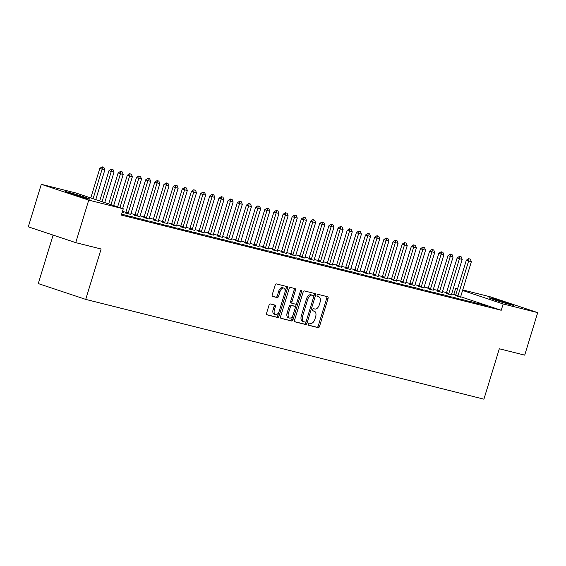 <?xml version="1.0" encoding="UTF-8"?>
<svg xmlns="http://www.w3.org/2000/svg" width="566" height="566" viewBox="0 0 566 566"><rect width="100%" height="100%" fill="white"/><g stroke="black" fill="none" stroke-linecap="round" stroke-linejoin="round"><path stroke-width="0.85" d="M308.314 324.021A1.132 0.651 108.4 0 0 308.59 325.259A1.132 0.651 108.4 0 0 308.619 325.266L318.17 327.657A1.62 0.927 108.4 0 0 319.542 326.334L328.047 298.515A1.62 0.927 108.4 0 0 327.664 296.754A1.62 0.927 108.4 0 0 327.622 296.747L318.064 294.348A1.132 0.651 108.4 0 0 317.109 295.275A1.132 0.651 108.4 0 0 317.377 296.506A1.132 0.651 108.4 0 0 317.406 296.513L318.644 296.825A5.179 2.964 108.4 0 1 318.764 296.86A5.179 2.964 108.4 0 1 320.009 302.492L319.302 304.812A5.179 2.964 108.4 0 1 314.908 309.036L313.67 308.725A1.132 0.651 108.4 0 0 312.715 309.652A1.132 0.651 108.4 0 0 312.984 310.883A1.132 0.651 108.4 0 0 313.012 310.89L314.25 311.201A5.179 2.964 108.4 0 1 314.371 311.236A5.179 2.964 108.4 0 1 315.616 316.868L314.901 319.182A5.179 2.964 108.4 0 1 310.515 323.412L309.277 323.101A1.132 0.651 108.4 0 0 308.314 324.021M67.75 192.079A12.855 0.46 -163 0 1 81.568 196.119A12.855 0.46 -163 0 1 90.044 199.168A12.855 0.46 -163 0 1 87.751 198.744A12.855 0.46 -163 0 1 73.934 194.704A12.855 0.46 -163 0 1 65.465 191.655A12.855 0.46 -163 0 1 67.75 192.079M491.246 298.19A12.855 0.46 -163 0 1 505.063 302.237A12.855 0.46 -163 0 1 513.539 305.286A12.855 0.46 -163 0 1 511.247 304.855A12.855 0.46 -163 0 1 497.429 300.815A12.855 0.46 -163 0 1 488.953 297.766A12.855 0.46 -163 0 1 491.246 298.19M270.371 303.949A1.62 0.927 108.4 0 0 269.006 305.272L266.614 313.076A1.62 0.927 108.4 0 0 267.003 314.838A1.62 0.927 108.4 0 0 267.046 314.845L277.658 317.505A1.62 0.927 108.4 0 0 279.024 316.182L287.535 288.363A1.62 0.927 108.4 0 0 287.146 286.601A1.62 0.927 108.4 0 0 287.103 286.594L276.491 283.934A1.62 0.927 108.4 0 0 275.126 285.25L272.239 294.681A1.62 0.927 108.4 0 0 272.628 296.442A1.62 0.927 108.4 0 0 272.663 296.45L277.206 297.589A1.62 0.927 108.4 0 0 278.578 296.273L280.007 291.596A4.33 2.476 108.4 0 1 283.785 288.094A4.33 2.476 108.4 0 1 284.818 292.799L279.222 311.116A4.33 2.476 108.4 0 1 275.451 314.618A4.33 2.476 108.4 0 1 274.411 309.913L275.345 306.857A1.62 0.927 108.4 0 0 274.956 305.095A1.62 0.927 108.4 0 0 274.913 305.088L270.371 303.949M123.275 208.776L88.735 200.123L41.297 184.311L75.844 192.971L123.275 208.776L121.35 215.08L501.228 310.267L503.16 303.963L462.578 290.443M462.74 289.919L490.262 296.81L537.7 312.623L524.703 355.137L499.318 348.776L483.916 399.172L85.714 299.393L101.116 248.998L75.738 242.637L88.735 200.123M537.7 312.623L503.16 303.963M294.589 320.087A1.62 0.927 108.4 0 0 294.971 321.842A1.62 0.927 108.4 0 0 295.013 321.856L305.626 324.516A1.62 0.927 108.4 0 0 306.998 323.193L315.503 295.374A1.62 0.927 108.4 0 0 315.113 293.613A1.62 0.927 108.4 0 0 315.078 293.598L304.466 290.938A1.62 0.927 108.4 0 0 303.093 292.261L294.589 320.087M291.639 321.007L281.026 318.354A1.62 0.927 108.4 0 1 280.991 318.34A1.62 0.927 108.4 0 1 280.602 316.578L289.106 288.759A1.62 0.927 108.4 0 1 290.478 287.436L295.02 288.575A1.62 0.927 108.4 0 1 295.063 288.589A1.62 0.927 108.4 0 1 295.445 290.344L291.999 301.628A1.62 0.927 108.4 0 0 292.389 303.39A1.62 0.927 108.4 0 0 292.424 303.397L295.438 304.154A1.62 0.927 108.4 0 0 296.81 302.838L300.405 291.087A1.132 0.651 108.4 0 1 301.388 290.174A1.132 0.651 108.4 0 1 301.657 291.405L293.011 319.691A1.62 0.927 108.4 0 1 291.639 321.007L280.743 318.17M53.098 235.095L38.276 283.58L85.714 299.393M130.654 216.636L121.952 214.196L130.654 216.636M148.985 221.235L140.283 218.787L148.985 221.235M122.171 212.392L123.338 212.689L122.199 212.307M167.31 225.827L158.607 223.379L167.31 225.827M134.694 215.264L139.958 216.707M185.634 230.419L176.932 227.971L185.634 230.419M153.025 219.856L158.289 221.299M203.958 235.01L195.256 232.562L203.958 235.01M171.349 224.447L176.613 225.891M222.282 239.602L213.58 237.154L222.282 239.602M189.674 229.039L194.937 230.482M240.607 244.194L231.904 241.746L240.607 244.194M207.998 233.638L213.262 235.074M258.931 248.785L250.229 246.337L258.931 248.785M226.322 238.229L231.586 239.666M277.255 253.377L268.553 250.929L277.255 253.377M244.646 242.821L249.91 244.257M295.586 257.969L286.877 255.521L295.586 257.969M262.971 247.413L268.234 248.856M313.911 262.56L305.208 260.112L313.911 262.56M281.295 252.004L286.559 253.448M332.235 267.152L323.533 264.704L332.235 267.152M299.626 256.596L304.89 258.039M350.559 271.744L341.857 269.296L350.559 271.744M317.95 261.188L323.214 262.631M368.883 276.335L360.181 273.887L368.883 276.335M336.275 265.779L341.539 267.223M387.208 280.927L378.505 278.479L387.208 280.927M354.599 270.371L359.863 271.814M405.532 285.519L396.83 283.071L405.532 285.519M372.923 274.963L378.187 276.406M423.856 290.11L415.154 287.662L423.856 290.11M391.248 279.554L396.511 280.998M442.18 294.702L433.478 292.254L442.18 294.702M409.572 284.146L414.836 285.589M460.512 299.294L451.81 296.846L460.512 299.294M427.896 288.738L433.16 290.181M478.836 303.885L470.134 301.437L478.836 303.885M446.22 293.329L451.484 294.773M501.228 310.267L460.689 296.754M455.651 295.077L451.654 293.917M446.539 292.636L442.492 291.624M437.377 290.344L433.33 289.325M428.214 288.044L424.167 287.033M419.052 285.752L415.005 284.733M409.89 283.453L405.843 282.441M400.728 281.161L396.674 280.142M391.566 278.861L387.512 277.849M382.404 276.569L378.35 275.55M373.242 274.269L369.188 273.258M364.08 271.977L360.026 270.958M354.917 269.678L350.863 268.666M345.755 267.385L341.701 266.367M336.593 265.086L332.539 264.074M327.431 262.794L323.377 261.775M318.269 260.494L314.215 259.483M309.1 258.202L305.053 257.183M299.938 255.903L295.891 254.891M290.775 253.61L286.729 252.592M281.613 251.311L277.566 250.299M272.451 249.019L268.404 248M263.289 246.719L259.242 245.708M254.127 244.427L250.08 243.408M244.965 242.128L240.911 241.116M235.803 239.835L231.749 238.817M226.641 237.536L222.587 236.524M217.478 235.244L213.424 234.225M208.316 232.944L204.262 231.933M199.154 230.652L195.1 229.633M189.992 228.353L185.938 227.341M180.83 226.06L176.776 225.042M171.668 223.761L167.614 222.749M162.499 221.469L158.452 220.45M153.336 219.169L149.29 218.158M144.174 216.877L140.127 215.858M135.012 214.578L130.965 213.566M125.85 212.285L122.468 211.436M455.389 295.622L460.653 297.065M487.998 306.178L479.296 303.737L487.998 306.178M437.058 291.03L442.322 292.473M469.674 301.586L460.972 299.145L469.674 301.586M418.734 286.438L423.998 287.882M451.35 296.994L442.64 294.553L451.35 296.994M400.41 281.847L405.673 283.29M433.018 292.403L424.316 289.962L433.018 292.403M382.085 277.255L387.349 278.698M414.694 287.811L405.992 285.37L414.694 287.811M363.761 272.663L369.025 274.107M396.37 283.219L387.668 280.778L396.37 283.219M345.437 268.072L350.701 269.515M378.046 278.628L369.343 276.187L378.046 278.628M327.113 263.48L332.376 264.923M359.721 274.036L351.019 271.588L359.721 274.036M308.788 258.888L314.052 260.332M341.397 269.444L332.695 266.996L341.397 269.444M290.457 254.297L295.721 255.74M323.073 264.853L314.371 262.405L323.073 264.853M272.133 249.705L277.397 251.148M304.749 260.261L296.046 257.813L304.749 260.261M253.809 245.113L259.072 246.557M286.417 255.669L277.715 253.221L286.417 255.669M235.484 240.522L240.748 241.965M268.093 251.078L259.391 248.63L268.093 251.078M217.16 235.93L222.424 237.373M249.769 246.486L241.066 244.038L249.769 246.486M198.836 231.338L204.1 232.782M231.444 241.894L222.742 239.446L231.444 241.894M180.512 226.747L185.775 228.19M213.12 237.303L204.418 234.855L213.12 237.303M162.187 222.155L167.451 223.598M194.796 232.711L186.094 230.263L194.796 232.711M143.863 217.563L149.127 219.007M176.472 228.119L167.769 225.671L176.472 228.119M125.532 212.972L130.796 214.415M158.147 223.528L149.445 221.08L158.147 223.528M139.823 218.936L131.114 216.488L139.823 218.936M75.738 242.637L28.3 226.832L41.297 184.311M453.798 294.454L455.722 288.158L457.632 288.639M457.59 288.78L455.722 288.158M313.21 310.854A5.179 2.964 108.4 0 0 313.09 310.805A5.179 2.964 108.4 0 0 312.963 310.769L314.25 311.201M317.604 296.478A5.179 2.964 108.4 0 0 317.484 296.435A5.179 2.964 108.4 0 0 317.363 296.393L318.644 296.825M308.385 325.096L316.889 327.233A1.62 0.927 108.4 0 0 318.262 325.91L326.766 298.091A1.62 0.927 108.4 0 0 326.624 296.492M313.805 296.308L314.222 294.943A1.62 0.927 108.4 0 0 314.08 293.351M294.73 321.679L304.345 324.085A1.62 0.927 108.4 0 0 305.718 322.769L306.072 321.601M305.3 322.104A1.132 0.651 108.4 0 0 306.256 321.177L313.727 296.754A1.132 0.651 108.4 0 0 313.451 295.523A1.132 0.651 108.4 0 0 313.423 295.516L312.121 295.19A5.179 2.964 108.4 0 0 307.734 299.414L302.626 316.111A5.179 2.964 108.4 0 0 303.871 321.743A5.179 2.964 108.4 0 0 303.992 321.778L305.3 322.104M313.451 295.523L312.17 295.098A1.132 0.651 108.4 0 0 312.17 295.098A1.132 0.651 108.4 0 0 312.142 295.091L313.423 295.516M303.751 321.693L302.711 321.346A5.179 2.964 108.4 0 1 302.591 321.311A5.179 2.964 108.4 0 1 301.345 315.679L306.447 298.99A5.179 2.964 108.4 0 1 310.84 294.766L312.142 295.091M292.346 303.376L291.143 302.973A1.62 0.927 108.4 0 1 291.101 302.959A1.62 0.927 108.4 0 1 290.719 301.204L294.164 289.919A1.62 0.927 108.4 0 0 294.023 288.327M296.598 303.348L295.31 307.557M292.912 315.396L291.731 319.259L293.011 319.691M288.419 313.338A4.33 2.476 108.4 0 0 289.459 318.042A4.33 2.476 108.4 0 0 293.23 314.54L295.204 308.088A1.62 0.927 108.4 0 0 294.815 306.333A1.62 0.927 108.4 0 0 294.773 306.319L291.766 305.562A1.62 0.927 108.4 0 0 290.393 306.885L288.419 313.338L287.139 312.913A4.33 2.476 108.4 0 0 288.172 317.618L289.459 318.042M293.57 305.916A1.62 0.927 108.4 0 0 293.535 305.902A1.62 0.927 108.4 0 0 293.492 305.895L294.773 306.319M287.139 312.913L289.106 306.461A1.62 0.927 108.4 0 1 290.478 305.138L293.492 305.895M290.358 320.582A1.62 0.927 108.4 0 0 291.731 319.259M275.451 314.618L274.163 314.194A4.33 2.476 108.4 0 1 273.13 309.482L274.064 306.432A1.62 0.927 108.4 0 0 273.923 304.841M283.785 288.094L282.498 287.662A4.33 2.476 108.4 0 0 278.727 291.165L280.007 291.596M272.38 296.273L275.925 297.164A1.62 0.927 108.4 0 0 277.298 295.841L278.727 291.165M285.031 291.922L286.255 287.938A1.62 0.927 108.4 0 0 286.113 286.339M266.756 314.668L276.371 317.08A1.62 0.927 108.4 0 0 277.743 315.757L278.904 311.965M460.632 297.207L460.682 296.81A1.648 0.941 -71.6 0 1 460.781 296.322L471.372 261.676L468.627 260.99L458.036 295.636A1.648 0.941 -71.6 0 1 457.844 296.096L457.661 296.457M468.973 258.796L470.353 259.136L468.591 258.662L468.973 258.796L468.627 260.99L466.32 260.219L455.729 294.865A1.648 0.941 -71.6 0 1 455.538 295.332L455.326 295.742M471.372 261.676L470.353 259.136M468.591 258.662L466.32 260.219M451.47 294.907L451.519 294.511A1.648 0.941 -71.6 0 1 451.618 294.023L462.21 259.384L459.465 258.69L448.873 293.337A1.648 0.941 -71.6 0 1 448.682 293.804L448.498 294.164M459.811 256.497L461.191 256.844L459.429 256.37L459.811 256.497L459.465 258.69L457.158 257.926L446.567 292.565A1.648 0.941 -71.6 0 1 446.376 293.032L446.164 293.45M462.21 259.384L461.191 256.844M459.429 256.37L457.158 257.926M442.308 292.615L442.357 292.219A1.648 0.941 -71.6 0 1 442.456 291.731L453.048 257.084L450.303 256.398L439.711 291.044A1.648 0.941 -71.6 0 1 439.52 291.504L439.336 291.865M450.649 254.205L452.029 254.544L450.267 254.07L450.649 254.205L450.303 256.398L447.996 255.627L437.398 290.273A1.648 0.941 -71.6 0 1 437.214 290.74L437.002 291.15M453.048 257.084L452.029 254.544M450.267 254.07L447.996 255.627M433.146 290.316L433.195 289.919A1.648 0.941 -71.6 0 1 433.294 289.431L443.885 254.792L441.14 254.099L430.549 288.745A1.648 0.941 -71.6 0 1 430.358 289.212L430.174 289.573M441.487 251.905L442.867 252.252L441.105 251.778L441.487 251.905L441.14 254.099L438.827 253.335L428.236 287.974A1.648 0.941 -71.6 0 1 428.052 288.441L427.832 288.858M443.885 254.792L442.867 252.252M441.105 251.778L438.827 253.335M423.984 288.016L424.026 287.627A1.648 0.941 -71.6 0 1 424.132 287.139L434.723 252.493L431.978 251.806L421.387 286.453A1.648 0.941 -71.6 0 1 421.196 286.912L421.012 287.273M432.325 249.613L433.705 249.953L431.943 249.479L432.325 249.613L431.978 251.806L429.665 251.035L419.073 285.681A1.648 0.941 -71.6 0 1 418.89 286.148L418.67 286.559M434.723 252.493L433.705 249.953M431.943 249.479L429.665 251.035M414.821 285.724L414.864 285.328A1.648 0.941 -71.6 0 1 414.97 284.84L425.561 250.2L422.816 249.507L412.218 284.153A1.648 0.941 -71.6 0 1 412.034 284.62L411.85 284.981M423.163 247.314L424.535 247.66L422.781 247.186L423.163 247.314L422.816 249.507L420.503 248.743L409.911 283.382A1.648 0.941 -71.6 0 1 409.727 283.849L409.508 284.266M425.561 250.2L424.535 247.66M422.781 247.186L420.503 248.743M405.659 283.425L405.702 283.035A1.648 0.941 -71.6 0 1 405.808 282.547L416.399 247.901L413.647 247.215L403.056 281.861A1.648 0.941 -71.6 0 1 402.872 282.321L402.688 282.682M414.001 245.021L415.373 245.361L413.619 244.887L414.001 245.021L413.647 247.215L411.341 246.443L400.749 281.09A1.648 0.941 -71.6 0 1 400.565 281.557L400.346 281.967M416.399 247.901L415.373 245.361M413.619 244.887L411.341 246.443M396.497 281.132L396.54 280.736A1.648 0.941 -71.6 0 1 396.646 280.248L407.237 245.609L404.485 244.915L393.894 279.562A1.648 0.941 -71.6 0 1 393.71 280.029L393.526 280.389M404.839 242.722L406.211 243.069L404.457 242.595L404.839 242.722L404.485 244.915L402.178 244.151L391.587 278.79A1.648 0.941 -71.6 0 1 391.396 279.257L391.184 279.675M407.237 245.609L406.211 243.069M404.457 242.595L402.178 244.151M387.335 278.833L387.377 278.444A1.648 0.941 -71.6 0 1 387.484 277.956L398.075 243.309L395.323 242.623L384.731 277.269A1.648 0.941 -71.6 0 1 384.547 277.729L384.356 278.09M395.676 240.43L397.049 240.769L395.294 240.295L395.676 240.43L395.323 242.623L393.016 241.852L382.425 276.498A1.648 0.941 -71.6 0 1 382.234 276.965L382.022 277.375M398.075 243.309L397.049 240.769M395.294 240.295L393.016 241.852M378.173 276.541L378.215 276.144A1.648 0.941 -71.6 0 1 378.321 275.656L388.913 241.017L386.161 240.324L375.569 274.97A1.648 0.941 -71.6 0 1 375.385 275.437L375.194 275.798M386.514 238.13L387.887 238.477L386.132 238.003L386.514 238.13L386.161 240.324L383.854 239.56L373.263 274.199A1.648 0.941 -71.6 0 1 373.072 274.666L372.86 275.083M388.913 241.017L387.887 238.477M386.132 238.003L383.854 239.56M369.011 274.241L369.053 273.852A1.648 0.941 -71.6 0 1 369.159 273.364L379.751 238.718L376.998 238.031L366.407 272.678A1.648 0.941 -71.6 0 1 366.216 273.137L366.032 273.498M377.352 235.838L378.725 236.178L376.97 235.704L377.352 235.838L376.998 238.031L374.692 237.26L364.101 271.906A1.648 0.941 -71.6 0 1 363.91 272.373L363.697 272.784M379.751 238.718L378.725 236.178M376.97 235.704L374.692 237.26M359.849 271.949L359.891 271.553A1.648 0.941 -71.6 0 1 359.997 271.064L370.588 236.425L367.836 235.732L357.245 270.378A1.648 0.941 -71.6 0 1 357.054 270.845L356.87 271.206M368.19 233.539L369.563 233.885L367.801 233.411L368.19 233.539L367.836 235.732L365.53 234.968L354.939 269.607A1.648 0.941 -71.6 0 1 354.748 270.074L354.535 270.491M370.588 236.425L369.563 233.885M367.801 233.411L365.53 234.968M350.687 269.649L350.729 269.26A1.648 0.941 -71.6 0 1 350.835 268.772L361.426 234.126L358.674 233.44L348.083 268.079A1.648 0.941 -71.6 0 1 347.892 268.546L347.708 268.907M359.028 231.246L360.4 231.586L358.639 231.112L359.028 231.246L358.674 233.44L356.368 232.668L345.776 267.315A1.648 0.941 -71.6 0 1 345.585 267.782L345.373 268.192M361.426 234.126L360.4 231.586M358.639 231.112L356.368 232.668M341.524 267.357L341.567 266.961A1.648 0.941 -71.6 0 1 341.666 266.473L352.264 231.834L349.512 231.14L338.921 265.787A1.648 0.941 -71.6 0 1 338.73 266.253L338.546 266.614M349.866 228.947L351.238 229.294L349.477 228.82L349.866 228.947L349.512 231.14L347.206 230.376L336.614 265.015A1.648 0.941 -71.6 0 1 336.423 265.482L336.211 265.9M352.264 231.834L351.238 229.294M349.477 228.82L347.206 230.376M332.355 265.058L332.405 264.669A1.648 0.941 -71.6 0 1 332.504 264.18L343.095 229.534L340.35 228.848L329.759 263.487A1.648 0.941 -71.6 0 1 329.568 263.954L329.384 264.315M340.704 226.655L342.076 226.994L340.315 226.52L340.704 226.655L340.35 228.848L338.043 228.077L327.452 262.723A1.648 0.941 -71.6 0 1 327.261 263.19L327.049 263.6M343.095 229.534L342.076 226.994M340.315 226.52L338.043 228.077M323.193 262.765L323.243 262.369A1.648 0.941 -71.6 0 1 323.342 261.881L333.933 227.242L331.188 226.549L320.597 261.195A1.648 0.941 -71.6 0 1 320.406 261.662L320.222 262.023M331.542 224.355L332.914 224.702L331.152 224.228L331.542 224.355L331.188 226.549L328.881 225.784L318.29 260.424A1.648 0.941 -71.6 0 1 318.099 260.891L317.887 261.308M333.933 227.242L332.914 224.702M331.152 224.228L328.881 225.784M314.031 260.466L314.08 260.077A1.648 0.941 -71.6 0 1 314.18 259.589L324.771 224.943L322.026 224.256L311.434 258.895A1.648 0.941 -71.6 0 1 311.243 259.362L311.059 259.723M322.379 222.063L323.752 222.403L321.99 221.929L322.379 222.063L322.026 224.256L319.719 223.485L309.128 258.131A1.648 0.941 -71.6 0 1 308.937 258.598L308.725 259.009M324.771 224.943L323.752 222.403M321.99 221.929L319.719 223.485M304.869 258.174L304.918 257.778A1.648 0.941 -71.6 0 1 305.017 257.289L315.609 222.65L312.864 221.957L302.272 256.603A1.648 0.941 -71.6 0 1 302.081 257.07L301.897 257.431M313.21 219.764L314.59 220.11L312.828 219.636L313.21 219.764L312.864 221.957L310.557 221.193L299.966 255.832A1.648 0.941 -71.6 0 1 299.775 256.299L299.563 256.716M315.609 222.65L314.59 220.11M312.828 219.636L310.557 221.193M295.707 255.874L295.756 255.485A1.648 0.941 -71.6 0 1 295.855 254.997L306.447 220.351L303.701 219.665L293.11 254.304A1.648 0.941 -71.6 0 1 292.919 254.771L292.735 255.132M304.048 217.464L305.428 217.811L303.666 217.337L304.048 217.464L303.701 219.665L301.395 218.893L290.804 253.54A1.648 0.941 -71.6 0 1 290.613 254.007L290.4 254.417M306.447 220.351L305.428 217.811M303.666 217.337L301.395 218.893M286.545 253.582L286.594 253.186A1.648 0.941 -71.6 0 1 286.693 252.698L297.284 218.059L294.539 217.365L283.948 252.012A1.648 0.941 -71.6 0 1 283.757 252.478L283.573 252.839M294.886 215.172L296.266 215.519L294.504 215.045L294.886 215.172L294.539 217.365L292.233 216.601L281.635 251.24A1.648 0.941 -71.6 0 1 281.451 251.707L281.238 252.125M297.284 218.059L296.266 215.519M294.504 215.045L292.233 216.601M277.382 251.283L277.432 250.894A1.648 0.941 -71.6 0 1 277.531 250.405L288.122 215.759L285.377 215.073L274.786 249.712A1.648 0.941 -71.6 0 1 274.595 250.179L274.411 250.54M285.724 212.873L287.103 213.219L285.342 212.745L285.724 212.873L285.377 215.073L283.064 214.302L272.472 248.948A1.648 0.941 -71.6 0 1 272.288 249.415L272.069 249.825M288.122 215.759L287.103 213.219M285.342 212.745L283.064 214.302M268.22 248.99L268.263 248.594A1.648 0.941 -71.6 0 1 268.369 248.106L278.96 213.467L276.215 212.774L265.624 247.42A1.648 0.941 -71.6 0 1 265.433 247.887L265.249 248.248M276.562 210.58L277.941 210.927L276.18 210.453L276.562 210.58L276.215 212.774L273.902 212.009L263.31 246.649A1.648 0.941 -71.6 0 1 263.126 247.116L262.907 247.533M278.96 213.467L277.941 210.927M276.18 210.453L273.902 212.009M259.058 246.691L259.101 246.302A1.648 0.941 -71.6 0 1 259.207 245.814L269.798 211.168L267.053 210.481L256.455 245.12A1.648 0.941 -71.6 0 1 256.271 245.587L256.087 245.948M267.4 208.281L268.772 208.628L267.018 208.154L267.4 208.281L267.053 210.481L264.739 209.71L254.148 244.356A1.648 0.941 -71.6 0 1 253.964 244.823L253.745 245.234M269.798 211.168L268.772 208.628M267.018 208.154L264.739 209.71M249.896 244.399L249.939 244.003A1.648 0.941 -71.6 0 1 250.045 243.514L260.636 208.875L257.884 208.182L247.292 242.828A1.648 0.941 -71.6 0 1 247.109 243.295L246.925 243.656M258.238 205.989L259.61 206.335L257.855 205.861L258.238 205.989L257.884 208.182L255.577 207.418L244.986 242.057A1.648 0.941 -71.6 0 1 244.795 242.524L244.583 242.941M260.636 208.875L259.61 206.335M257.855 205.861L255.577 207.418M240.734 242.099L240.776 241.71A1.648 0.941 -71.6 0 1 240.883 241.222L251.474 206.576L248.722 205.89L238.13 240.529A1.648 0.941 -71.6 0 1 237.946 240.996L237.762 241.357M249.075 203.689L250.448 204.036L248.693 203.562L249.075 203.689L248.722 205.89L246.415 205.118L235.824 239.765A1.648 0.941 -71.6 0 1 235.633 240.232L235.421 240.642M251.474 206.576L250.448 204.036M248.693 203.562L246.415 205.118M231.572 239.807L231.614 239.411A1.648 0.941 -71.6 0 1 231.72 238.923L242.312 204.284L239.56 203.59L228.968 238.236A1.648 0.941 -71.6 0 1 228.784 238.703L228.593 239.064M239.913 201.397L241.286 201.744L239.531 201.27L239.913 201.397L239.56 203.59L237.253 202.826L226.662 237.465A1.648 0.941 -71.6 0 1 226.471 237.932L226.259 238.35M242.312 204.284L241.286 201.744M239.531 201.27L237.253 202.826M222.41 237.508L222.452 237.119A1.648 0.941 -71.6 0 1 222.558 236.63L233.15 201.984L230.397 201.298L219.806 235.937A1.648 0.941 -71.6 0 1 219.615 236.404L219.431 236.765M230.751 199.098L232.124 199.444L230.369 198.97L230.751 199.098L230.397 201.298L228.091 200.527L217.5 235.173A1.648 0.941 -71.6 0 1 217.309 235.64L217.096 236.05M233.15 201.984L232.124 199.444M230.369 198.97L228.091 200.527M213.248 235.215L213.29 234.819A1.648 0.941 -71.6 0 1 213.396 234.331L223.987 199.692L221.235 198.999L210.644 233.645A1.648 0.941 -71.6 0 1 210.453 234.112L210.269 234.473M221.589 196.805L222.962 197.152L221.207 196.678L221.589 196.805L221.235 198.999L218.929 198.234L208.338 232.874A1.648 0.941 -71.6 0 1 208.147 233.341L207.934 233.758M223.987 199.692L222.962 197.152M221.207 196.678L218.929 198.234M204.085 232.916L204.128 232.527A1.648 0.941 -71.6 0 1 204.234 232.039L214.825 197.393L212.073 196.706L201.482 231.345A1.648 0.941 -71.6 0 1 201.291 231.812L201.107 232.173M212.427 194.506L213.799 194.853L212.038 194.379L212.427 194.506L212.073 196.706L209.767 195.935L199.175 230.581A1.648 0.941 -71.6 0 1 198.984 231.048L198.772 231.459M214.825 197.393L213.799 194.853M212.038 194.379L209.767 195.935M194.923 230.624L194.966 230.228A1.648 0.941 -71.6 0 1 195.072 229.739L205.663 195.1L202.911 194.407L192.32 229.053A1.648 0.941 -71.6 0 1 192.129 229.52L191.945 229.874M203.265 192.214L204.637 192.56L202.876 192.086L203.265 192.214L202.911 194.407L200.605 193.643L190.013 228.282A1.648 0.941 -71.6 0 1 189.822 228.749L189.61 229.166M205.663 195.1L204.637 192.56M202.876 192.086L200.605 193.643M185.761 228.324L185.804 227.935A1.648 0.941 -71.6 0 1 185.903 227.447L196.501 192.801L193.749 192.115L183.158 226.754A1.648 0.941 -71.6 0 1 182.967 227.221L182.783 227.582M194.103 189.914L195.475 190.261L193.714 189.787L194.103 189.914L193.749 192.115L191.442 191.343L180.851 225.99A1.648 0.941 -71.6 0 1 180.66 226.457L180.448 226.867M196.501 192.801L195.475 190.261M193.714 189.787L191.442 191.343M176.592 226.032L176.642 225.636A1.648 0.941 -71.6 0 1 176.741 225.148L187.332 190.509L184.587 189.815L173.995 224.461A1.648 0.941 -71.6 0 1 173.804 224.928L173.621 225.282M184.94 187.622L186.313 187.969L184.551 187.495L184.94 187.622L184.587 189.815L182.28 189.051L171.689 223.69A1.648 0.941 -71.6 0 1 171.498 224.157L171.286 224.575M187.332 190.509L186.313 187.969M184.551 187.495L182.28 189.051M167.43 223.733L167.479 223.344A1.648 0.941 -71.6 0 1 167.578 222.855L178.17 188.209L175.425 187.523L164.833 222.162A1.648 0.941 -71.6 0 1 164.642 222.629L164.458 222.99M175.778 185.323L177.151 185.669L175.389 185.195L175.778 185.323L175.425 187.523L173.118 186.752L162.527 221.398A1.648 0.941 -71.6 0 1 162.336 221.865L162.124 222.275M178.17 188.209L177.151 185.669M175.389 185.195L173.118 186.752M158.268 221.44L158.317 221.044A1.648 0.941 -71.6 0 1 158.416 220.556L169.008 185.917L166.263 185.224L155.671 219.87A1.648 0.941 -71.6 0 1 155.48 220.337L155.296 220.69M166.616 183.03L167.989 183.377L166.227 182.903L166.616 183.03L166.263 185.224L163.956 184.452L153.365 219.099A1.648 0.941 -71.6 0 1 153.174 219.566L152.962 219.983M169.008 185.917L167.989 183.377M166.227 182.903L163.956 184.452M149.106 219.141L149.155 218.752A1.648 0.941 -71.6 0 1 149.254 218.264L159.845 183.617L157.1 182.931L146.509 217.57A1.648 0.941 -71.6 0 1 146.318 218.037L146.134 218.398M157.447 180.731L158.827 181.078L157.065 180.604L157.447 180.731L157.1 182.931L154.794 182.16L144.203 216.806A1.648 0.941 -71.6 0 1 144.012 217.273L143.799 217.684M159.845 183.617L158.827 181.078M157.065 180.604L154.794 182.16M139.944 216.849L139.993 216.453A1.648 0.941 -71.6 0 1 140.092 215.964L150.683 181.325L147.938 180.632L137.347 215.278A1.648 0.941 -71.6 0 1 137.156 215.745L136.972 216.099M148.285 178.439L149.665 178.785L147.903 178.311L148.285 178.439L147.938 180.632L145.632 179.861L135.033 214.507A1.648 0.941 -71.6 0 1 134.85 214.974L134.637 215.391M150.683 181.325L149.665 178.785M147.903 178.311L145.632 179.861M130.781 214.549L130.831 214.16A1.648 0.941 -71.6 0 1 130.93 213.672L141.521 179.026L138.776 178.34L128.185 212.979A1.648 0.941 -71.6 0 1 127.994 213.446L127.81 213.806M139.123 176.139L140.502 176.486L138.741 176.012L139.123 176.139L138.776 178.34L136.463 177.568L125.871 212.215A1.648 0.941 -71.6 0 1 125.687 212.682L125.475 213.092M141.521 179.026L140.502 176.486M138.741 176.012L136.463 177.568M122.631 208.564L132.359 176.734L129.614 176.04L119.942 207.665M129.961 173.847L131.34 174.194L129.579 173.72L129.961 173.847L129.614 176.04L127.3 175.269L117.636 206.894M132.359 176.734L131.34 174.194M129.579 173.72L127.3 175.269M113.674 205.578L123.197 174.434L120.452 173.748L110.993 204.68M120.799 171.548L122.171 171.894L120.416 171.42L120.799 171.548L120.452 173.748L118.138 172.977L108.679 203.916M123.197 174.434L122.171 171.894M120.416 171.42L118.138 172.977M104.724 202.593L114.035 172.135L111.283 171.448L102.036 201.701M111.636 169.255L113.009 169.602L111.254 169.128L111.636 169.255L111.283 171.448L108.976 170.677L99.729 200.93M114.035 172.135L113.009 169.602M111.254 169.128L108.976 170.677M95.774 199.614L104.873 169.842L102.121 169.156L93.086 198.716M102.474 166.956L103.847 167.303L102.092 166.829L102.474 166.956L102.121 169.156L99.814 168.385L90.779 197.944M104.873 169.842L103.847 167.303M102.092 166.829L99.814 168.385M326.766 298.091L328.047 298.515M318.262 325.91L319.542 326.334M316.889 327.233L318.17 327.657M314.222 294.943L315.503 295.374M305.718 322.769L306.998 323.193M304.345 324.085L305.626 324.516M310.84 294.766L312.121 295.19M306.447 298.99L307.734 299.414M301.345 315.679L302.626 316.111M294.164 289.919L295.445 290.344M290.719 301.204L291.999 301.628M300.433 290.995L301.657 291.405M290.478 305.138L291.766 305.562M289.106 306.461L290.393 306.885M274.064 306.432L275.345 306.857M273.13 309.482L274.411 309.913M277.298 295.841L278.578 296.273M275.925 297.164L277.206 297.589M286.255 287.938L287.535 288.363M277.743 315.757L279.024 316.182M276.371 317.08L277.658 317.505M455.538 295.332L457.844 296.096M455.729 294.865L458.036 295.636M446.376 293.032L448.682 293.804M446.567 292.565L448.873 293.337M437.214 290.74L439.52 291.504M437.398 290.273L439.711 291.044M428.052 288.441L430.358 289.212M428.236 287.974L430.549 288.745M418.89 286.148L421.196 286.912M419.073 285.681L421.387 286.453M409.727 283.849L412.034 284.62M409.911 283.382L412.218 284.153M400.565 281.557L402.872 282.321M400.749 281.09L403.056 281.861M391.396 279.257L393.71 280.029M391.587 278.79L393.894 279.562M382.234 276.965L384.547 277.729M382.425 276.498L384.731 277.269M373.072 274.666L375.385 275.437M373.263 274.199L375.569 274.97M363.91 272.373L366.216 273.137M364.101 271.906L366.407 272.678M354.748 270.074L357.054 270.845M354.939 269.607L357.245 270.378M345.585 267.782L347.892 268.546M345.776 267.315L348.083 268.079M336.423 265.482L338.73 266.253M336.614 265.015L338.921 265.787M327.261 263.19L329.568 263.954M327.452 262.723L329.759 263.487M318.099 260.891L320.406 261.662M318.29 260.424L320.597 261.195M308.937 258.598L311.243 259.362M309.128 258.131L311.434 258.895M299.775 256.299L302.081 257.07M299.966 255.832L302.272 256.603M290.613 254.007L292.919 254.771M290.804 253.54L293.11 254.304M281.451 251.707L283.757 252.478M281.635 251.24L283.948 252.012M272.288 249.415L274.595 250.179M272.472 248.948L274.786 249.712M263.126 247.116L265.433 247.887M263.31 246.649L265.624 247.42M253.964 244.823L256.271 245.587M254.148 244.356L256.455 245.12M244.795 242.524L247.109 243.295M244.986 242.057L247.292 242.828M235.633 240.232L237.946 240.996M235.824 239.765L238.13 240.529M226.471 237.932L228.784 238.703M226.662 237.465L228.968 238.236M217.309 235.64L219.615 236.404M217.5 235.173L219.806 235.937M208.147 233.341L210.453 234.112M208.338 232.874L210.644 233.645M198.984 231.048L201.291 231.812M199.175 230.581L201.482 231.345M189.822 228.749L192.129 229.52M190.013 228.282L192.32 229.053M180.66 226.457L182.967 227.221M180.851 225.99L183.158 226.754M171.498 224.157L173.804 224.928M171.689 223.69L173.995 224.461M162.336 221.865L164.642 222.629M162.527 221.398L164.833 222.162M153.174 219.566L155.48 220.337M153.365 219.099L155.671 219.87M144.012 217.273L146.318 218.037M144.203 216.806L146.509 217.57M134.85 214.974L137.156 215.745M135.033 214.507L137.347 215.278M125.687 212.682L127.994 213.446M125.871 212.215L128.185 212.979M313.09 310.805L314.371 311.236M317.484 296.435L318.764 296.86M302.591 321.311L303.871 321.743M291.101 302.959L292.389 303.39M293.535 305.902L294.815 306.333"/></g></svg>

